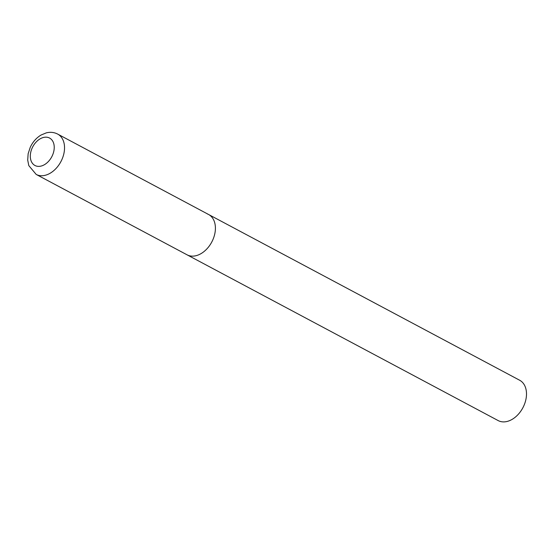 <?xml version="1.0" encoding="UTF-8"?>
<svg xmlns="http://www.w3.org/2000/svg" width="554" height="554" viewBox="0 0 554 554"><rect width="100%" height="100%" fill="white"/><g stroke="black" fill="none" stroke-linecap="round" stroke-linejoin="round"><path stroke-width="0.83" d="M207.383 213.941A22.852 15.789 118.1 0 1 208.56 214.481L519.645 380.238A22.852 15.789 118.1 0 1 523.26 407.003A22.852 15.789 118.1 0 1 499.327 421.116A22.852 15.789 118.1 0 1 498.15 420.576L187.065 254.819A22.852 15.789 -61.9 0 0 212.577 240.401A22.852 15.789 -61.9 0 0 208.56 214.481A22.852 15.789 118.1 0 1 212.175 241.239A22.852 15.789 118.1 0 1 188.242 255.359A22.852 15.789 118.1 0 1 187.065 254.819L36.19 174.427A22.852 15.789 -61.9 0 0 61.702 160.009A22.852 15.789 -61.9 0 0 57.678 134.089C54.126 132.261 50.31 131.859 46.238 132.884L41.038 135.044C36.356 137.884 32.755 141.963 30.255 147.281L28.143 153.735L27.7 160.078L28.801 165.604L36.19 174.427M32.229 147.863A15.54 10.734 -61.9 0 0 35.761 165.854A15.54 10.734 -61.9 0 0 52.311 155.681A15.54 10.734 -61.9 0 0 48.773 137.69A15.54 10.734 -61.9 0 0 32.229 147.863M208.56 214.481L57.678 134.089"/></g></svg>
